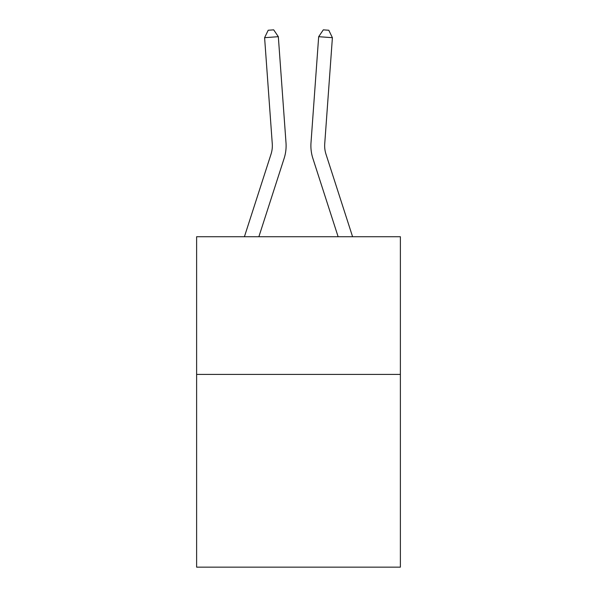 <?xml version="1.0" encoding="UTF-8"?>
<svg xmlns="http://www.w3.org/2000/svg" width="597" height="597" viewBox="0 0 597 597"><rect width="100%" height="100%" fill="white"/><g stroke="black" fill="none" stroke-linecap="round" stroke-linejoin="round"><path stroke-width="0.9" d="M400.378 374.401L400.378 567.15L196.622 567.15L196.622 236.725L400.378 236.725L400.378 374.401L196.622 374.401M244.412 236.725L271.016 154.198A27.537 27.537 0 0 0 272.269 143.765L264.598 37.686L278.329 36.693L286 142.773A41.305 41.305 0 0 1 284.12 158.421L258.874 236.725M352.588 236.725L325.984 154.198A27.537 27.537 0 0 1 324.731 143.765L332.402 37.686L318.671 36.693L311 142.773A41.305 41.305 0 0 0 312.88 158.421L338.126 236.725M271.016 154.198A27.537 27.537 0 0 0 272.269 143.765A27.537 27.537 0 0 1 271.016 154.198A27.537 27.537 0 0 0 272.269 143.765A27.537 27.537 0 0 1 271.016 154.198A27.537 27.537 0 0 0 272.269 143.765A27.537 27.537 0 0 1 271.016 154.198A27.537 27.537 0 0 0 272.269 143.765A27.537 27.537 0 0 1 271.016 154.198A27.537 27.537 0 0 0 272.269 143.765A27.537 27.537 0 0 1 271.016 154.198A27.537 27.537 0 0 0 272.269 143.765A27.537 27.537 0 0 1 271.016 154.198A27.537 27.537 0 0 0 272.269 143.765A27.537 27.537 0 0 1 271.016 154.198A27.537 27.537 0 0 0 272.269 143.765A27.537 27.537 0 0 1 271.016 154.198A27.537 27.537 0 0 0 272.269 143.765A27.537 27.537 0 0 1 271.016 154.198A27.537 27.537 0 0 0 272.269 143.765A27.537 27.537 0 0 1 271.016 154.198A27.537 27.537 0 0 0 272.269 143.765A27.537 27.537 0 0 1 271.016 154.198A27.537 27.537 0 0 0 272.269 143.765A27.537 27.537 0 0 1 271.016 154.198A27.537 27.537 0 0 0 272.269 143.765A27.537 27.537 0 0 1 271.016 154.198A27.537 27.537 0 0 0 272.269 143.765A27.537 27.537 0 0 1 271.016 154.198A27.537 27.537 0 0 0 272.269 143.765A27.537 27.537 0 0 1 271.016 154.198A27.537 27.537 0 0 0 272.269 143.765A27.537 27.537 0 0 1 271.016 154.198A27.537 27.537 0 0 0 272.269 143.765M318.671 36.693L311 142.773L318.671 36.693L311 142.773L318.671 36.693L311 142.773L318.671 36.693L311 142.773L318.671 36.693L311 142.773L318.671 36.693L311 142.773L318.671 36.693L311 142.773L318.671 36.693L311 142.773L318.671 36.693L311 142.773L318.671 36.693L311 142.773L318.671 36.693L311 142.773L318.671 36.693L311 142.773L318.671 36.693L311 142.773L318.671 36.693L311 142.773L318.671 36.693L311 142.773L318.671 36.693L311 142.773L318.671 36.693L311 142.773L318.671 36.693L323.305 29.85L328.798 30.246L332.402 37.686M264.598 37.686L268.202 30.246L273.695 29.85L278.329 36.693M325.984 154.198A27.537 27.537 0 0 1 324.731 143.765"/></g></svg>
